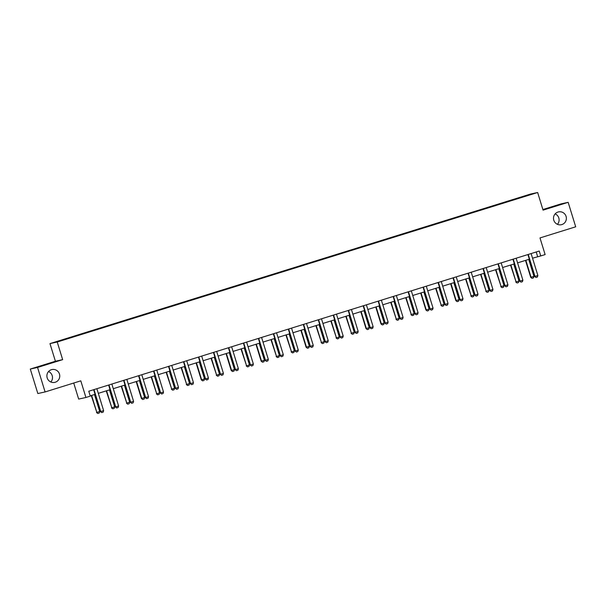 <?xml version="1.0" encoding="UTF-8"?>
<svg xmlns="http://www.w3.org/2000/svg" width="606" height="606" viewBox="0 0 606 606"><rect width="100%" height="100%" fill="white"/><g stroke="black" fill="none" stroke-linecap="round" stroke-linejoin="round"><path stroke-width="0.91" d="M48.548 371.539A6.56 6.431 -102.4 0 1 50.843 381.992M59.464 374.053A6.56 6.431 -102.4 0 1 54.729 382.378A6.56 6.431 -102.4 0 1 47.177 377.879A6.56 6.431 -102.4 0 1 51.919 369.562A6.56 6.431 -102.4 0 1 59.464 374.053M555.157 213.873A6.56 6.431 -102.4 0 1 557.452 224.326M566.08 216.387A6.56 6.431 -102.4 0 1 561.345 224.712A6.56 6.431 -102.4 0 1 553.793 220.213A6.56 6.431 -102.4 0 1 558.527 211.895A6.56 6.431 -102.4 0 1 566.08 216.387M62.66 359.646L55.404 361.244L30.3 369.054L37.557 367.456L62.66 359.646L57.237 342.011L537.643 192.503L543.067 210.138L568.163 202.321L560.906 203.919L542.878 209.532M568.163 202.321L575.7 226.811L539.991 237.923L545.12 254.581L540.749 255.937L539.242 251.035L88.779 391.226L90.286 396.127L85.923 397.483L80.795 380.833L45.094 391.946L37.837 393.544L30.3 369.054M37.557 367.456L45.094 391.946M73.727 383.037L78.666 399.081L85.923 397.483M55.404 361.244L49.972 343.61L530.386 194.094L537.643 192.503M72.871 336.959L72.084 336.86L76.879 335.368L76.992 335.732M511.934 200.374L72.743 336.716M57.237 342.011L49.972 343.61M77.697 335.519L76.879 335.368M77.538 335.224L91.854 330.702L91.968 331.073M92.673 330.853L91.854 330.702M92.513 330.558L106.83 326.043L106.944 326.414M107.641 326.195L106.83 326.043M107.489 325.899L121.806 321.385L121.92 321.756M122.617 321.536L121.806 321.385M122.457 321.241L136.774 316.726L136.888 317.097M137.592 316.877L136.774 316.726M137.433 316.582L151.75 312.067L151.864 312.431M152.568 312.219L151.75 312.067M152.409 311.923L166.726 307.409L166.839 307.772M167.536 307.553L166.726 307.409M167.385 307.257L181.702 302.742L181.815 303.114M182.512 302.894L181.702 302.742M182.353 302.599L196.67 298.084L196.783 298.455M197.488 298.235L196.67 298.084M197.329 297.94L211.645 293.425L211.759 293.796M212.464 293.577L211.645 293.425M212.305 293.281L226.621 288.767L226.735 289.13M227.432 288.918L226.621 288.767M227.28 288.623L241.597 284.108L241.711 284.472M242.408 284.252L241.597 284.108M242.249 283.956L256.565 279.442L256.679 279.813M257.383 279.593L256.565 279.442M257.224 279.298L271.541 274.783L271.655 275.154M272.352 274.935L271.541 274.783M272.2 274.639L286.517 270.125L286.63 270.496M287.327 270.276L286.517 270.125M287.168 269.981L301.485 265.466L301.599 265.829M302.303 265.617L301.485 265.466M302.144 265.322L316.461 260.807L316.574 261.171M317.279 260.951L316.461 260.807M317.12 260.656L331.437 256.141L331.55 256.512M332.247 256.293L331.437 256.141M332.096 255.997L346.412 251.482L346.526 251.854M347.223 251.634L346.412 251.482M347.064 251.338L361.381 246.824L361.494 247.195M362.199 246.975L361.381 246.824M362.04 246.68L376.356 242.165L376.47 242.529M377.174 242.317L376.356 242.165M377.015 242.021L391.332 237.507L391.446 237.87M392.143 237.65L391.332 237.507M391.991 237.363L406.308 232.84L406.421 233.212M407.118 232.992L406.308 232.84M406.959 232.696L421.276 228.182L421.39 228.553M422.094 228.333L421.276 228.182M421.935 228.038L436.252 223.523L436.365 223.894M437.062 223.675L436.252 223.523M436.911 223.379L451.228 218.864L451.341 219.228M452.038 219.016L451.228 218.864M451.887 218.721L466.309 214.569M467.014 214.35L466.203 214.206M466.855 214.062L481.172 209.54L481.285 209.911M481.99 209.691L481.172 209.54M481.831 209.396L496.147 204.881L496.261 205.252M496.958 205.033L496.147 204.881M496.806 204.737L511.123 200.222L511.237 200.594M511.775 200.078L511.123 200.222M532.545 258.201L540.749 255.937M90.211 395.87L95.081 394.347M98.308 393.347L110.057 389.688M113.284 388.688L125.033 385.03M128.252 384.03L140.001 380.371M143.228 379.364L154.977 375.712M158.204 374.705L169.953 371.054M173.172 370.046L184.928 366.388M188.148 365.388L199.897 361.729M203.124 360.729L214.872 357.07M218.099 356.063L229.848 352.412M233.068 351.404L244.824 347.753M248.043 346.746L259.792 343.087M263.019 342.087L274.768 338.428M277.995 337.428L289.744 333.77M292.963 332.77L304.72 329.111M307.939 328.104L319.688 324.452M322.915 323.445L334.663 319.786M337.89 318.786L349.639 315.128M352.859 314.128L364.607 310.469M367.834 309.469L379.583 305.81M382.81 304.803L394.559 301.152M397.778 300.144L409.535 296.485M412.754 295.486L424.503 291.827M427.73 290.827L439.479 287.168M442.706 286.168L454.455 282.51M457.674 281.502L469.43 277.851M472.65 276.844L484.399 273.185M487.625 272.185L499.374 268.526M502.601 267.526L514.35 263.868M517.569 262.868L529.318 259.209M536.212 251.982L537.643 256.618M531.189 253.543L531.189 253.641A1.023 1.007 77.6 0 0 531.235 253.952L537.87 275.503L537.393 277.033L535.954 277.48L534.636 276.472L528.008 254.921A1.023 1.007 77.6 0 0 527.871 254.641L527.834 254.588M537.87 275.503L534.984 276.397L528.356 254.846A1.023 1.007 77.6 0 0 528.22 254.565L528.167 254.482M535.954 277.48L534.636 276.472M525.5 260.398L530.712 277.336L533.947 276.366L528.72 259.391M533.947 276.366L533.469 277.896L532.03 278.343L530.712 277.336M525.841 260.292L531.061 277.26L532.03 278.343M516.221 258.201L516.214 258.3A1.023 1.007 77.6 0 0 516.267 258.61L522.895 280.161L522.417 281.692L520.978 282.138L519.66 281.139L513.032 259.588A1.023 1.007 77.6 0 0 512.896 259.3L512.858 259.247M522.895 280.161L520.016 281.055L513.38 259.504A1.023 1.007 77.6 0 0 513.244 259.224L513.191 259.148M520.978 282.138L519.66 281.139M501.245 262.868L501.245 262.959A1.023 1.007 77.6 0 0 501.291 263.269L507.919 284.82L507.442 286.35L506.002 286.797L504.684 285.797L498.056 264.246A1.023 1.007 77.6 0 0 497.92 263.966L497.882 263.913M507.919 284.82L505.04 285.721L498.412 264.171A1.023 1.007 77.6 0 0 498.276 263.883L498.215 263.807M506.002 286.797L504.684 285.797M510.525 265.057L516.092 281.919L518.971 281.025L513.752 264.057M518.971 281.025L518.494 282.555L517.054 283.002L515.736 281.995M510.873 264.951L516.092 281.919L517.054 283.002M495.549 269.715L501.117 286.577L503.995 285.684L498.776 268.716M503.995 285.684L503.518 287.214L502.079 287.661L500.761 286.661M495.897 269.609L501.117 286.577L502.079 287.661M486.27 267.526L486.27 267.617A1.023 1.007 77.6 0 0 486.315 267.935L492.943 289.479L492.473 291.009L491.034 291.463L489.716 290.456L483.08 268.905A1.023 1.007 77.6 0 0 482.944 268.625L482.914 268.572M492.943 289.479L490.065 290.38L483.437 268.829A1.023 1.007 77.6 0 0 483.3 268.541L483.247 268.466M491.034 291.463L489.716 290.456M480.581 274.374L486.141 291.244L489.019 290.342L483.8 273.374M489.019 290.342L488.55 291.872L487.11 292.319L485.792 291.319M480.922 274.268L486.141 291.244L487.11 292.319M471.294 272.185L471.294 272.283A1.023 1.007 77.6 0 0 471.339 272.594L477.975 294.145L477.498 295.675L476.058 296.122L474.74 295.114L468.112 273.564A1.023 1.007 77.6 0 0 467.976 273.283L467.938 273.23M477.975 294.145L475.089 295.039L468.461 273.488A1.023 1.007 77.6 0 0 468.324 273.208L468.271 273.124M476.058 296.122L474.74 295.114M465.605 279.04L471.173 295.902L474.051 295.001L468.824 278.033M474.051 295.001L473.574 296.531L472.135 296.985L470.817 295.978M465.946 278.934L471.173 295.902L472.135 296.985M456.326 276.844L456.326 276.942A1.023 1.007 77.6 0 0 456.371 277.253L462.999 298.803L462.522 300.334L461.083 300.781L459.765 299.773L453.137 278.222A1.023 1.007 77.6 0 0 453 277.942L452.962 277.889M462.999 298.803L460.121 299.697L453.493 278.146A1.023 1.007 77.6 0 0 453.349 277.866L453.296 277.783M461.083 300.781L459.765 299.773M450.629 283.699L455.841 300.637L459.075 299.667L453.856 282.691M459.075 299.667L458.598 301.197L457.159 301.644L455.841 300.637M450.978 283.593L456.197 300.561L457.159 301.644M441.35 281.502L441.35 281.601A1.023 1.007 77.6 0 0 441.395 281.911L448.023 303.462L447.546 304.992L446.107 305.439L444.789 304.439L438.161 282.888A1.023 1.007 77.6 0 0 438.024 282.601L437.986 282.547M448.023 303.462L445.145 304.356L438.517 282.805A1.023 1.007 77.6 0 0 438.38 282.525L438.327 282.449M446.107 305.439L444.789 304.439M435.653 288.358L441.221 305.219L444.1 304.326L438.88 287.358M444.1 304.326L443.622 305.856L442.183 306.303L440.865 305.295M436.002 288.251L441.221 305.219L442.183 306.303M426.374 286.168L426.374 286.259A1.023 1.007 77.6 0 0 426.419 286.57L433.048 308.121L432.578 309.651L431.139 310.098L429.821 309.098L423.185 287.547A1.023 1.007 77.6 0 0 423.049 287.267L423.018 287.214M433.048 308.121L430.169 309.022L423.541 287.471A1.023 1.007 77.6 0 0 423.405 287.183L423.352 287.108M431.139 310.098L429.821 309.098M420.685 293.016L425.897 309.961L429.124 308.984L423.905 292.016M429.124 308.984L428.654 310.514L427.215 310.961L425.897 309.961M421.026 292.91L426.245 309.878L427.215 310.961M411.398 290.827L411.398 290.918A1.023 1.007 77.6 0 0 411.444 291.228L418.079 312.779L417.602 314.309L416.163 314.756L414.845 313.756L408.217 292.206A1.023 1.007 77.6 0 0 408.08 291.925L408.043 291.872M418.079 312.779L415.201 313.681L408.565 292.13A1.023 1.007 77.6 0 0 408.429 291.842L408.376 291.766M416.163 314.756L414.845 313.756M405.709 297.675L411.277 314.537L414.156 313.643L408.936 296.675M414.156 313.643L413.678 315.173L412.239 315.62L410.921 314.62M406.05 297.569L411.277 314.537L412.239 315.62M396.43 295.486L396.43 295.584A1.023 1.007 77.6 0 0 396.475 295.895L403.104 317.446L402.626 318.976L401.187 319.423L399.869 318.415L393.241 296.864A1.023 1.007 77.6 0 0 393.105 296.584L393.067 296.531M403.104 317.446L400.225 318.339L393.597 296.788A1.023 1.007 77.6 0 0 393.461 296.508L393.4 296.425M401.187 319.423L399.869 318.415M381.454 300.144L381.454 300.243A1.023 1.007 77.6 0 0 381.5 300.553L388.128 322.104L387.651 323.634L386.211 324.081L384.893 323.074L378.265 301.523A1.023 1.007 77.6 0 0 378.129 301.243L378.091 301.19M388.128 322.104L385.249 322.998L378.621 301.447A1.023 1.007 77.6 0 0 378.485 301.167L378.432 301.084M386.211 324.081L384.893 323.074M366.478 304.803L366.478 304.901A1.023 1.007 77.6 0 0 366.524 305.212L373.152 326.763L372.682 328.293L371.243 328.74L369.925 327.74L363.289 306.189A1.023 1.007 77.6 0 0 363.153 305.901L363.123 305.848M373.152 326.763L370.274 327.657L363.645 306.106A1.023 1.007 77.6 0 0 363.509 305.825L363.456 305.75M371.243 328.74L369.925 327.74M351.503 309.461L351.503 309.56A1.023 1.007 77.6 0 0 351.556 309.871L358.184 331.421L357.707 332.952L356.267 333.398L354.949 332.399L348.321 310.848A1.023 1.007 77.6 0 0 348.185 310.56L348.147 310.507M358.184 331.421L355.305 332.315L348.67 310.772A1.023 1.007 77.6 0 0 348.533 310.484L348.48 310.408M356.267 333.398L354.949 332.399M336.535 314.128L336.535 314.219A1.023 1.007 77.6 0 0 336.58 314.529L343.208 336.08L342.731 337.61L341.292 338.057L339.974 337.057L333.345 315.506A1.023 1.007 77.6 0 0 333.209 315.226L333.171 315.173M343.208 336.08L340.33 336.981L333.701 315.431A1.023 1.007 77.6 0 0 333.565 315.143L333.505 315.067M341.292 338.057L339.974 337.057M321.559 318.786L321.559 318.885A1.023 1.007 77.6 0 0 321.604 319.195L328.232 340.746L327.763 342.276L326.316 342.723L325.005 341.716L318.37 320.165A1.023 1.007 77.6 0 0 318.233 319.885L318.195 319.832M328.232 340.746L325.354 341.64L318.726 320.089A1.023 1.007 77.6 0 0 318.589 319.809L318.536 319.726M326.316 342.723L325.005 341.716M306.583 323.445L306.583 323.543A1.023 1.007 77.6 0 0 306.628 323.854L313.264 345.405L312.787 346.935L311.348 347.382L310.03 346.374L303.401 324.824A1.023 1.007 77.6 0 0 303.265 324.543L303.227 324.49M313.264 345.405L310.378 346.299L303.75 324.748A1.023 1.007 77.6 0 0 303.614 324.468L303.561 324.384M311.348 347.382L310.03 346.374M291.615 328.104L291.607 328.202A1.023 1.007 77.6 0 0 291.66 328.513L298.288 350.063L297.811 351.594L296.372 352.041L295.054 351.033L288.426 329.49A1.023 1.007 77.6 0 0 288.289 329.202L288.251 329.149M298.288 350.063L295.41 350.957L288.774 329.406A1.023 1.007 77.6 0 0 288.638 329.126L288.585 329.05M296.372 352.041L295.054 351.033M276.639 332.762L276.639 332.861A1.023 1.007 77.6 0 0 276.684 333.171L283.313 354.722L282.835 356.252L281.396 356.699L280.078 355.699L273.45 334.148A1.023 1.007 77.6 0 0 273.314 333.861L273.276 333.808M283.313 354.722L280.434 355.616L273.806 334.073A1.023 1.007 77.6 0 0 273.67 333.785L273.617 333.709M281.396 356.699L280.078 355.699M261.663 337.428L261.663 337.519A1.023 1.007 77.6 0 0 261.709 337.83L268.337 359.381L267.867 360.911L266.428 361.358L265.11 360.358L258.474 338.807A1.023 1.007 77.6 0 0 258.338 338.527L258.308 338.474M268.337 359.381L265.458 360.282L258.83 338.731A1.023 1.007 77.6 0 0 258.694 338.443L258.641 338.368M266.428 361.358L265.11 360.358M390.734 302.341L396.301 319.203L399.18 318.301L393.961 301.334M399.18 318.301L398.703 319.832L397.263 320.279L395.945 319.279M391.082 302.235L396.301 319.203L397.263 320.279M375.765 307L380.977 323.937L384.204 322.968L378.985 305.992M384.204 322.968L383.734 324.498L382.288 324.945L380.977 323.937M376.106 306.894L381.325 323.862L382.288 324.945M360.79 311.658L366.001 328.596L369.236 327.626L364.009 310.658M369.236 327.626L368.759 329.156L367.319 329.603L366.001 328.596M361.131 311.552L366.35 328.52L367.319 329.603M345.814 316.317L351.382 333.179L354.26 332.285L349.041 315.317M354.26 332.285L353.783 333.815L352.344 334.262L351.025 333.262M346.155 316.211L351.382 333.179L352.344 334.262M330.838 320.975L336.406 337.837L339.284 336.944L334.065 319.976M339.284 336.944L338.807 338.474L337.368 338.921L336.05 337.921M331.187 320.869L336.406 337.837L337.368 338.921M315.87 325.642L321.43 342.504L324.308 341.602L319.089 324.634M324.308 341.602L323.839 343.132L322.4 343.579L321.082 342.579M316.211 325.528L321.43 342.504L322.4 343.579M300.894 330.3L306.106 347.238L309.34 346.268L304.114 329.293M309.34 346.268L308.863 347.799L307.424 348.245L306.106 347.238M301.235 330.194L306.454 347.162L307.424 348.245M285.918 334.959L291.486 351.821L294.365 350.927L289.145 333.959M294.365 350.927L293.887 352.457L292.448 352.904L291.13 351.897M286.267 334.853L291.486 351.821L292.448 352.904M270.943 339.618L276.51 356.479L279.389 355.586L274.17 338.618M279.389 355.586L278.911 357.116L277.472 357.563L276.154 356.555M271.291 339.511L276.51 356.479L277.472 357.563M255.974 344.276L261.186 361.221L264.413 360.244L259.194 343.276M264.413 360.244L263.943 361.774L262.504 362.221L261.186 361.221M256.315 344.17L261.534 361.138L262.504 362.221M246.687 342.087L246.687 342.185A1.023 1.007 77.6 0 0 246.733 342.496L253.369 364.047L252.891 365.57L251.452 366.024L250.134 365.017L243.506 343.466A1.023 1.007 77.6 0 0 243.37 343.185L243.332 343.132M253.369 364.047L250.483 364.941L243.854 343.39A1.023 1.007 77.6 0 0 243.718 343.11L243.665 343.026M251.452 366.024L250.134 365.017M240.999 348.942L246.566 365.804L249.445 364.903L244.226 347.935M249.445 364.903L248.968 366.433L247.528 366.88L246.21 365.88M241.34 348.829L246.566 365.804L247.528 366.88M231.719 346.746L231.719 346.844A1.023 1.007 77.6 0 0 231.765 347.155L238.393 368.706L237.916 370.236L236.476 370.683L235.158 369.675L228.53 348.124A1.023 1.007 77.6 0 0 228.394 347.844L228.356 347.791M238.393 368.706L235.514 369.599L228.886 348.049A1.023 1.007 77.6 0 0 228.75 347.768L228.689 347.685M236.476 370.683L235.158 369.675M226.023 353.601L231.234 370.539L234.469 369.569L229.25 352.594M234.469 369.569L233.992 371.092L232.552 371.546L231.234 370.539M226.371 353.495L231.59 370.463L232.552 371.546M216.743 351.404L216.743 351.503A1.023 1.007 77.6 0 0 216.789 351.813L223.417 373.364L222.94 374.894L221.501 375.341L220.183 374.334L213.554 352.79A1.023 1.007 77.6 0 0 213.418 352.503L213.38 352.45M223.417 373.364L220.539 374.258L213.91 352.707A1.023 1.007 77.6 0 0 213.774 352.427L213.721 352.344M221.501 375.341L220.183 374.334M211.047 358.26L216.615 375.122L219.493 374.228L214.274 357.26M219.493 374.228L219.016 375.758L217.577 376.205L216.259 375.197M211.396 358.154L216.615 375.122L217.577 376.205M201.768 356.063L201.768 356.161A1.023 1.007 77.6 0 0 201.813 356.472L208.441 378.023L207.972 379.553L206.532 380L205.214 379L198.579 357.449A1.023 1.007 77.6 0 0 198.442 357.161L198.412 357.108M208.441 378.023L205.563 378.917L198.935 357.373A1.023 1.007 77.6 0 0 198.798 357.085L198.745 357.01M206.532 380L205.214 379M196.079 362.918L201.29 379.856L204.517 378.886L199.298 361.918M204.517 378.886L204.048 380.416L202.609 380.863L201.29 379.856M196.42 362.812L201.639 379.78L202.609 380.863M186.792 360.729L186.792 360.82A1.023 1.007 77.6 0 0 186.837 361.131L193.473 382.681L192.996 384.212L191.557 384.659L190.239 383.659L183.61 362.108A1.023 1.007 77.6 0 0 183.474 361.827L183.436 361.774M193.473 382.681L190.595 383.583L183.959 362.032A1.023 1.007 77.6 0 0 183.823 361.744L183.769 361.668M191.557 384.659L190.239 383.659M181.103 367.577L186.671 384.439L189.549 383.545L184.33 366.577M189.549 383.545L189.072 385.075L187.633 385.522L186.315 384.522M181.444 367.471L186.671 384.439L187.633 385.522M171.824 365.388L171.824 365.486A1.023 1.007 77.6 0 0 171.869 365.797L178.497 387.34L178.02 388.87L176.581 389.325L175.263 388.317L168.635 366.766A1.023 1.007 77.6 0 0 168.498 366.486L168.46 366.433M178.497 387.34L175.619 388.241L168.991 366.691A1.023 1.007 77.6 0 0 168.854 366.41L168.794 366.327M176.581 389.325L175.263 388.317M166.127 372.243L171.695 389.105L174.573 388.204L169.354 371.236M174.573 388.204L174.096 389.734L172.657 390.181L171.339 389.181M166.476 372.129L171.695 389.105L172.657 390.181M156.848 370.046L156.848 370.145A1.023 1.007 77.6 0 0 156.893 370.455L163.522 392.006L163.044 393.536L161.605 393.983L160.287 392.976L153.659 371.425A1.023 1.007 77.6 0 0 153.523 371.145L153.485 371.092M163.522 392.006L160.643 392.9L154.015 371.349A1.023 1.007 77.6 0 0 153.879 371.069L153.826 370.986M161.605 393.983L160.287 392.976M151.159 376.902L156.719 393.764L159.598 392.862L154.379 375.894M159.598 392.862L159.128 394.392L157.681 394.847L156.371 393.839M151.5 376.796L156.719 393.764L157.681 394.847M141.872 374.705L141.872 374.803A1.023 1.007 77.6 0 0 141.918 375.114L148.546 396.665L148.076 398.195L146.637 398.642L145.319 397.634L138.691 376.091A1.023 1.007 77.6 0 0 138.547 375.803L138.516 375.75M148.546 396.665L145.667 397.559L139.039 376.008A1.023 1.007 77.6 0 0 138.903 375.728L138.85 375.644M146.637 398.642L145.319 397.634M136.183 381.56L141.395 398.498L144.629 397.528L139.403 380.56M144.629 397.528L144.152 399.059L142.713 399.505L141.395 398.498M136.524 381.454L141.743 398.422L142.713 399.505M126.896 379.364L126.896 379.462A1.023 1.007 77.6 0 0 126.949 379.773L133.578 401.323L133.1 402.854L131.661 403.301L130.343 402.301L123.715 380.75A1.023 1.007 77.6 0 0 123.579 380.462L123.541 380.409M133.578 401.323L130.699 402.217L124.063 380.666A1.023 1.007 77.6 0 0 123.927 380.386L123.874 380.31M131.661 403.301L130.343 402.301M121.208 386.219L126.775 403.081L129.654 402.187L124.435 385.219M129.654 402.187L129.176 403.717L127.737 404.164L126.419 403.157M121.556 386.113L126.775 403.081L127.737 404.164M111.928 384.03L111.928 384.121A1.023 1.007 77.6 0 0 111.974 384.431L118.602 405.982L118.125 407.512L116.685 407.959L115.367 406.959L108.739 385.408A1.023 1.007 77.6 0 0 108.603 385.128L108.565 385.075M118.602 405.982L115.723 406.884L109.095 385.333A1.023 1.007 77.6 0 0 108.959 385.045L108.898 384.969M116.685 407.959L115.367 406.959M106.232 390.878L111.799 407.74L114.678 406.846L109.459 389.878M114.678 406.846L114.201 408.376L112.761 408.823L111.443 407.823M106.58 390.772L111.799 407.74L112.761 408.823M96.952 388.688L96.952 388.787A1.023 1.007 77.6 0 0 96.998 389.097L103.626 410.641L103.156 412.171L101.71 412.625L100.399 411.618L93.763 390.067A1.023 1.007 77.6 0 0 93.627 389.787L93.597 389.734M103.626 410.641L100.747 411.542L94.119 389.991A1.023 1.007 77.6 0 0 93.983 389.711L93.93 389.628M101.71 412.625L100.399 411.618M91.264 395.544L96.824 412.406L99.702 411.504L94.483 394.536M99.702 411.504L99.232 413.034L97.793 413.481L96.475 412.481M91.604 395.43L96.824 412.406L97.793 413.481"/></g></svg>
